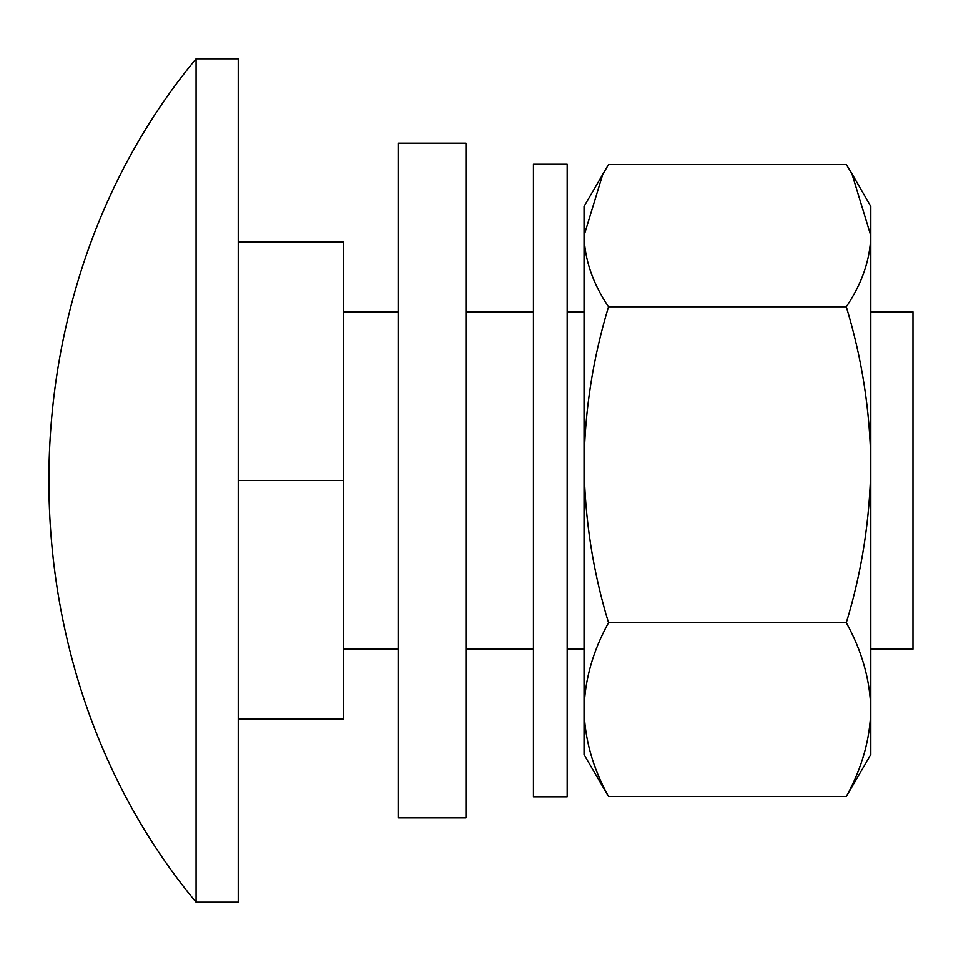 <?xml version="1.0" encoding="UTF-8"?>
<svg xmlns="http://www.w3.org/2000/svg" width="961" height="961" viewBox="0 0 961 961"><rect width="100%" height="100%" fill="white"/><g stroke="black" fill="none" stroke-linecap="round" stroke-linejoin="round"><path stroke-width="1.44" d="M238.232 241.956L343.666 241.956L343.666 719.044L238.232 719.044M196.068 58.801L238.232 58.801L238.232 902.199L196.068 902.199L196.068 58.801C-0.192 295.039 -0.18 665.985 196.068 902.199M238.232 480.5L343.666 480.5M870.786 311.82L912.95 311.82L912.95 649.18L870.786 649.18M567.158 702.203L567.158 796.777L533.427 796.777L533.427 164.223L567.158 164.223L567.158 702.203M465.953 817.859L465.953 143.141L398.479 143.141L398.479 817.859L465.953 817.859M846.293 306.775C862.005 358.597 870.173 411.26 870.786 464.764L870.786 206.399L851.878 173.653L870.786 235.649C870.125 259.89 861.957 283.603 846.293 306.775L608.505 306.775C592.805 358.597 584.636 411.26 584.024 464.764L584.024 754.601L608.505 796.489C592.841 768.187 584.684 739.237 584.024 709.614C584.672 680.076 592.829 651.114 608.505 622.752L846.293 622.752C861.981 651.114 870.137 680.076 870.786 709.614L870.786 464.764C870.053 518.928 861.897 571.591 846.293 622.752M846.293 796.489L870.786 754.601L870.786 709.614C870.125 739.237 861.957 768.187 846.293 796.489L608.505 796.489M851.878 173.653L846.293 164.511L608.505 164.511L584.024 206.399L584.024 464.764C584.744 518.928 592.913 571.591 608.505 622.752M602.931 173.653L584.024 235.649C584.684 259.89 592.841 283.603 608.505 306.775M343.666 649.18L398.479 649.18M465.953 649.18L533.427 649.18M567.158 649.18L584.024 649.18M343.666 311.82L398.479 311.82M465.953 311.82L533.427 311.82M567.158 311.82L584.024 311.82"/></g></svg>
